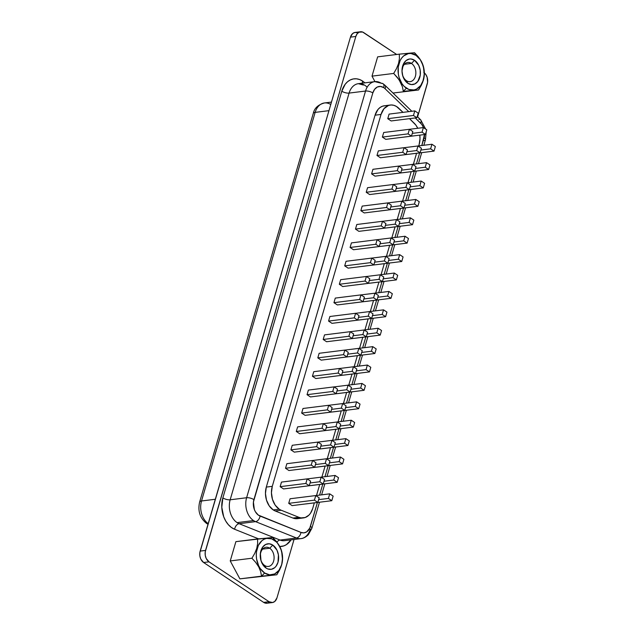 <?xml version="1.0" encoding="UTF-8"?>
<svg xmlns="http://www.w3.org/2000/svg" width="635" height="635" viewBox="0 0 635 635"><rect width="100%" height="100%" fill="white"/><g stroke="black" fill="none" stroke-linecap="round" stroke-linejoin="round"><path stroke-width="0.95" d="M269.399 537.813L272.828 537.567L276.646 541.758L272.828 537.567L274.233 540.147A18.399 13.057 -97.1 0 1 281.678 564.706A18.399 13.057 -97.1 0 1 264.628 573L261.549 576.143L276.82 574.77L280.781 567.404L282.257 562.372L282.464 555.482L280.797 548.664L276.646 541.758L279.686 546.306L281.591 550.982L282.551 559.975L281.662 564.872L279.646 569.905L276.82 574.77L239.879 578.85L230.243 560.935L235.887 541.647L268.843 537.861M269.716 548.227A9.668 6.858 82.9 0 0 260.755 552.585A9.668 6.858 82.9 0 0 264.668 565.483L266.073 568.063A12.875 9.136 -97.1 0 1 260.866 550.886A12.875 9.136 -97.1 0 1 272.796 545.084L269.716 548.227A9.668 6.858 -97.1 0 1 274.066 558.633A9.668 6.858 -97.1 0 1 268.391 566.444A9.668 6.858 -97.1 0 1 264.668 565.483A9.668 6.858 -97.1 0 1 260.31 555.077A9.668 6.858 -97.1 0 1 265.994 547.267A9.668 6.858 -97.1 0 1 269.716 548.227L262.62 549.108L269.716 548.227L272.796 545.084L269.256 543.782L265.748 544.425L262.803 546.918L260.374 553.236L261.001 560.681L263.049 565.015L266.073 568.063L267.811 568.952L271.399 569.293L274.685 567.69L276.058 566.23L278.003 562.261L278.424 554.919L276.987 550.18L272.796 545.084A12.875 9.136 -97.1 0 1 278.003 562.261A12.875 9.136 -97.1 0 1 266.073 568.063L264.668 565.483A9.668 6.858 82.9 0 0 273.622 561.126A9.668 6.858 82.9 0 0 269.716 548.227M411.162 53.015L414.591 52.769L418.409 56.959L421.45 61.508L423.354 66.191L424.315 75.184L423.426 80.081L421.41 85.114L418.584 89.972L392.986 93.035L418.584 89.972L403.312 91.345L402.423 86.789L403.312 91.345L406.392 88.201A18.399 13.057 -97.1 0 1 398.955 63.651A18.399 13.057 -97.1 0 1 415.996 55.356L414.591 52.769L399.32 54.15L399.415 58.642L398.526 63.54L396.51 68.572L393.684 73.438L399.09 79.78L402.423 86.789L400.502 82.105L397.454 77.565L393.684 73.438L396.51 68.572L398.526 63.54L399.415 58.642L399.32 54.15L410.607 53.062M406.432 80.693A9.668 6.858 82.9 0 0 415.385 76.335A9.668 6.858 82.9 0 0 411.48 63.429L414.56 60.285A12.875 9.136 -97.1 0 1 419.767 77.47A12.875 9.136 -97.1 0 1 407.837 83.272L406.432 80.693A9.668 6.858 -97.1 0 1 402.074 70.287A9.668 6.858 -97.1 0 1 407.757 62.468A9.668 6.858 -97.1 0 1 411.48 63.429A9.668 6.858 -97.1 0 1 415.83 73.835A9.668 6.858 -97.1 0 1 410.154 81.653A9.668 6.858 -97.1 0 1 406.432 80.693L407.837 83.272L411.369 84.574L414.877 83.931L417.822 81.431L420.251 75.12L420.187 70.128L418.751 65.381L414.56 60.285L411.02 58.984L409.234 59.063L405.94 60.666L403.447 63.96L401.995 70.922L402.765 75.882L404.812 80.224L407.837 83.272A12.875 9.136 -97.1 0 1 402.63 66.088A12.875 9.136 -97.1 0 1 414.56 60.285L411.48 63.429L404.384 64.318L411.48 63.429A9.668 6.858 82.9 0 0 402.519 67.786A9.668 6.858 82.9 0 0 406.432 80.693M299.228 518.255L295.029 518.636L292.91 518.049L275.265 510.992L281.241 510.246A17.105 12.136 -97.1 0 1 279.202 509.167L273.225 509.913A17.105 12.136 82.9 0 0 275.265 510.992A17.105 12.136 -97.1 0 1 273.225 509.913L269.208 505.857L266.478 500.094L265.462 493.506L266.303 487.085L375.055 115.189L378.008 109.45L380.127 107.458L382.54 106.196L385.143 105.72M366.847 86.924A17.105 12.136 82.9 0 0 364.942 85.384A17.105 12.136 82.9 0 0 358.219 83.701A17.105 12.136 82.9 0 0 349.091 93.091L365.538 91.035A17.105 12.136 -97.1 0 1 374.801 81.629A17.105 12.136 -97.1 0 1 381.381 83.328A5.342 3.215 123.6 0 1 382.976 83.669A5.342 3.215 123.6 0 1 383.723 87.63A11.755 8.342 -97.1 0 1 385.04 88.694A5.342 2.826 -45.9 0 0 385.032 85.336M363.379 85.058L358.354 83.677A17.105 12.136 82.9 0 0 349.091 93.091A5.342 1.961 16.3 0 1 341.797 91.194A22.447 15.931 -97.1 0 1 362.601 81.074A5.342 3.215 -56.4 0 0 362.371 83.177A5.342 3.215 123.6 0 1 362.601 81.074A22.447 15.931 -97.1 0 1 364.855 82.868A22.447 15.931 -97.1 0 0 362.601 81.074L359.569 79.526L356.433 78.803L353.314 78.938L350.322 79.931L347.575 81.732L345.178 84.28L341.797 91.194A5.342 1.961 -163.7 0 0 349.091 93.091L365.538 91.035L246.61 497.737L230.164 499.793A17.105 12.136 82.9 0 0 237.085 522.621A17.105 12.136 82.9 0 0 239.125 523.7L255.572 521.645A17.105 12.136 -97.1 0 1 253.524 520.565L237.085 522.621L253.524 520.565A17.105 12.136 -97.1 0 1 246.61 497.737L230.164 499.793L349.091 93.091L230.164 499.793A17.105 12.136 82.9 0 0 237.085 522.621A17.105 12.136 82.9 0 0 239.125 523.7L255.572 521.645L296.458 537.996L280.019 540.052L239.125 523.7L280.019 540.052A17.105 12.136 82.9 0 0 284.559 540.671L300.998 538.615A17.105 12.136 -97.1 0 1 296.458 537.996L280.019 540.052A17.105 12.136 82.9 0 0 284.686 540.655M208.129 523.835A6.413 3.858 123.6 0 1 206.526 523.399A6.413 3.858 -56.4 0 0 208.129 523.835M357.219 32.695L354.838 32.472L352.647 33.536L350.449 37.14L199.834 552.664L199.874 555.982L200.827 559.125L203.613 562.515L263.66 602.385L267.2 603.194M268.335 602.821L269.383 602.131M423.64 127.873L421.815 124.484L415.266 117.943L420.64 123.134A11.755 8.342 -97.1 0 1 423.577 127.706M358.354 83.677L374.801 81.629L382.945 83.645L385.016 85.32A5.342 2.826 134.1 0 1 385.04 88.694L408.757 111.649L385.04 88.694A11.755 8.342 82.9 0 0 383.723 87.63L380.492 86.439L377.293 87.035L374.602 89.313L372.832 92.932L253.421 502.031L254.349 509.532L255.389 511.739L258.318 515.088L300.958 532.416L303.871 532.868L306.641 531.908L309.793 528.122L317.429 502.483L310.444 526.375A11.755 8.342 -97.1 0 1 300.958 532.416A5.342 3.508 111.8 0 1 296.458 537.996A17.105 12.136 82.9 0 0 301.125 538.599M319.588 495.109L322.81 484.084L319.588 495.109M324.969 476.71L328.192 465.685L324.969 476.71M330.351 458.311L333.573 447.286L330.351 458.311M335.724 439.912L338.955 428.887L335.724 439.912M341.106 421.513L344.329 410.488L341.106 421.513M346.488 403.114L349.71 392.089L346.488 403.114M351.869 384.715L355.092 373.69L351.869 384.715M357.251 366.316L360.474 355.29L357.251 366.316M362.633 347.916L365.855 336.891L362.633 347.916M368.006 329.517L371.237 318.492L368.006 329.517M373.388 311.118L376.611 300.093L373.388 311.118M378.77 292.719L381.992 281.694L378.77 292.719M384.151 274.32L387.374 263.295L384.151 274.32M389.533 255.921L392.755 244.896L389.533 255.921M394.914 237.522L398.137 226.497L394.914 237.522M400.296 219.123L403.519 208.097L400.296 219.123M405.67 200.723L408.892 189.698L405.67 200.723M411.051 182.324L414.274 171.299L411.051 182.324M416.433 163.925L419.656 152.9L416.433 163.925M424.632 134.525A11.755 8.342 -97.1 0 1 424.085 137.771A5.342 1.961 16.3 0 1 425.474 139.724A5.342 1.961 -163.7 0 0 424.085 137.771L421.815 145.526L424.656 133.866M360.458 31.766L355.084 32.433A8.549 6.064 82.9 0 0 350.449 37.14L355.83 36.473A8.549 6.064 -97.1 0 1 360.458 31.766A8.549 6.064 -97.1 0 1 363.752 32.615L396.677 54.475L362.601 32.028L359.077 32.179L357.116 33.838L355.83 36.473L205.208 551.99L205.256 555.308L206.208 558.459L208.994 561.84L269.042 601.71L272.582 602.528L274.764 601.464L276.963 597.86L294.037 539.488L276.963 597.86A8.549 6.064 -97.1 0 1 272.336 602.567A8.549 6.064 -97.1 0 1 269.042 601.71L263.66 602.385A8.549 6.064 82.9 0 0 266.954 603.234L272.336 602.567M424.37 72.914A8.549 6.064 -97.1 0 1 427.26 83.899L417.616 116.864L427.585 82.336L427.172 77.391L425.807 74.509L423.799 72.485M374.944 81.605L372.007 76.144L377.65 56.856L399.32 54.15L377.65 56.856L372.007 76.144L393.684 73.438L372.007 76.144L374.944 81.605M222.869 497.896L341.797 91.194L222.869 497.896A5.342 1.961 -163.7 0 0 230.164 499.793A5.342 1.961 16.3 0 1 222.869 497.896L221.798 507.294L223.718 516.787L225.711 521.01L228.282 524.605L231.307 527.407L234.632 529.272A5.342 3.508 111.8 0 1 239.125 523.7A5.342 3.508 -68.2 0 0 234.632 529.272A22.447 15.931 -97.1 0 1 222.869 497.896M291.06 539.861L286.377 544.647L283.813 545.894L279.805 546.521A22.447 15.931 -97.1 0 0 291.06 539.861M258.556 538.837L234.632 529.272L258.556 538.837M263.66 602.385L203.613 562.515L208.994 561.84L269.042 601.71L263.66 602.385M200.16 551.101A8.549 6.064 82.9 0 0 203.613 562.515L208.994 561.84A8.549 6.064 -97.1 0 1 205.542 550.426L200.16 551.101L350.449 37.14L355.83 36.473L205.542 550.426L200.16 551.101M331.454 102.084L324.421 102.965A17.105 12.136 82.9 0 0 315.158 112.379L328.954 110.657L315.158 112.379A17.105 12.136 -97.1 0 1 324.445 102.965A17.105 12.136 -97.1 0 1 330.724 104.489M201.525 500.983A17.105 12.136 82.9 0 0 208.185 523.637A17.105 12.136 -97.1 0 1 201.525 500.983L315.158 112.379A6.413 2.357 -163.7 0 0 313.269 113.411A6.413 2.357 16.3 0 1 315.158 112.379L201.525 500.983A6.413 2.357 -163.7 0 0 199.636 502.023A6.413 2.357 16.3 0 1 201.525 500.983L215.313 499.261L201.525 500.983M310.261 529.201A17.105 12.136 -97.1 0 1 300.998 538.615C301.109 538.591 304.324 538.623 308.348 534.71L311.841 528.344A5.342 1.961 16.3 0 1 310.261 529.201M276.947 542.139A5.342 3.508 111.8 0 1 280.019 540.052A5.342 3.508 -68.2 0 0 276.947 542.139M311.841 528.336A5.342 1.961 -163.7 0 0 310.444 526.375A5.342 1.961 16.3 0 1 311.841 528.344L319.476 502.229M255.572 521.645L296.458 537.996A5.342 3.508 -68.2 0 0 300.958 532.416L260.064 516.072A5.342 3.508 111.8 0 1 255.572 521.645A5.342 3.508 -68.2 0 0 260.064 516.072A11.755 8.342 -97.1 0 1 253.905 499.634A5.342 1.961 -163.7 0 0 246.61 497.737A17.105 12.136 82.9 0 0 253.524 520.565A17.105 12.136 82.9 0 0 255.572 521.645M423.855 145.264L425.474 139.732A5.342 1.961 16.3 0 1 423.902 140.597M418.894 119.316A5.342 2.826 134.1 0 1 420.64 119.785A5.342 2.826 134.1 0 1 420.64 123.134A5.342 2.826 -45.9 0 0 420.616 119.761L425.704 129.119M374.666 81.645A17.105 12.136 82.9 0 0 365.538 91.035L246.61 497.737A5.342 1.961 16.3 0 1 253.905 499.634L372.832 92.932A5.342 1.961 -163.7 0 0 365.538 91.035A5.342 1.961 16.3 0 1 372.832 92.932A11.755 8.342 -97.1 0 1 383.723 87.63A5.342 3.215 -56.4 0 0 382.976 83.669M266.303 487.085A17.105 12.136 82.9 0 0 273.225 509.913L279.202 509.167A17.105 12.136 -97.1 0 1 272.28 486.339L266.303 487.085L375.055 115.189L381.032 114.443A17.105 12.136 -97.1 0 1 390.295 105.029A17.105 12.136 -97.1 0 1 398.788 108.275L403.011 112.363L396.383 106.418L393.779 105.299L391.12 104.973L388.517 105.45L383.984 108.704L381.032 114.443L272.28 486.339L266.303 487.085M275.265 510.992L281.241 510.246L298.894 517.303L292.91 518.049L275.265 510.992M303.435 517.922A17.105 12.136 -97.1 0 0 312.698 508.508L314.341 502.872L312.698 508.508L310.483 513.278L308.935 515.136L305.213 517.509L301.014 517.89L298.894 517.303L292.91 518.049A17.105 12.136 82.9 0 0 297.45 518.668L303.435 517.922A17.105 12.136 -97.1 0 1 298.894 517.303L281.241 510.246A17.105 12.136 -97.1 0 1 279.202 509.167L275.185 505.111L272.463 499.348L271.439 492.76L272.28 486.339L381.032 114.443L375.055 115.189A17.105 12.136 82.9 0 1 384.318 105.783L390.295 105.029M316.5 495.498L319.722 484.473L316.5 495.498M321.881 477.091L325.104 466.074L321.881 477.091M327.263 458.692L330.486 447.675L327.263 458.692M332.645 440.293L335.867 429.276L332.645 440.293M338.026 421.894L341.249 410.877L338.026 421.894M343.4 403.495L346.631 392.478L343.4 403.495M348.782 385.096L352.004 374.078L348.782 385.096M354.163 366.697L357.386 355.679L354.163 366.697M359.545 348.298L362.768 337.28L359.545 348.298M364.927 329.898L368.149 318.881L364.927 329.898M370.308 311.499L373.531 300.482L370.308 311.499M375.682 293.1L378.912 282.083L375.682 293.1M381.063 274.701L384.286 263.684L381.063 274.701M386.445 256.302L389.668 245.285L386.445 256.302M391.827 237.903L395.049 226.885L391.827 237.903M397.208 219.504L400.431 208.486L397.208 219.504M402.59 201.105L405.813 190.087L402.59 201.105M407.964 182.705L411.194 171.688L407.964 182.705M413.345 164.306L416.568 153.289L413.345 164.306M418.727 145.907L419.163 144.423L418.727 145.907M414.155 123.142A17.105 12.136 -97.1 0 1 417.767 128.278L415.869 125.103L409.519 118.658L414.155 123.142M419.791 135.128A17.105 12.136 -97.1 0 1 419.163 144.423L420.005 138.748L419.791 135.128M381.381 246.293L407.13 243.102L381.413 246.309M370.626 283.091L396.367 279.9L370.657 283.107M288.719 503.349L292.132 505.619L288.719 503.349L290.06 498.769L288.719 503.349L314.428 500.142L288.719 503.349M280.138 486.672L283.551 488.934L280.138 486.672L281.48 482.092L280.138 486.672L305.848 483.457L280.138 486.672M297.482 487.196L323.223 484.005L297.513 487.22M285.52 468.273L288.933 470.535L285.52 468.273L286.861 463.693L285.52 468.273L311.229 465.058L285.52 468.273M290.901 449.874L294.315 452.136L290.901 449.874L292.235 445.286L290.901 449.874L316.611 446.659L290.901 449.874M296.283 431.475L299.696 433.737L296.283 431.475L297.617 426.887L296.283 431.475L321.993 428.26L296.283 431.475M301.657 413.075L305.078 415.338L301.657 413.075L302.998 408.488L301.657 413.075L327.374 409.861L301.657 413.075M307.038 394.676L310.452 396.938L307.038 394.676L308.38 390.088L307.038 394.676L332.748 391.462L307.038 394.676M312.42 376.277L315.833 378.539L312.42 376.277L313.761 371.689L312.42 376.277L338.13 373.062L312.42 376.277M317.802 357.87L321.215 360.14L317.802 357.87L319.143 353.29L317.802 357.87L343.511 354.663L317.802 357.87M335.145 358.402L360.886 355.211L335.177 358.426M323.183 339.471L326.596 341.741L323.183 339.471L324.525 334.891L323.183 339.471L348.893 336.264L323.183 339.471M328.565 321.072L331.978 323.342L328.565 321.072L329.898 316.492L328.565 321.072L354.274 317.865L328.565 321.072M387.747 118.681L391.16 120.952L387.747 118.681L389.088 114.102L387.747 118.681L413.456 115.475L387.747 118.681M382.365 137.081L385.778 139.351L382.365 137.081L383.707 132.501L382.365 137.081L408.075 133.874L382.365 137.081M376.984 155.48L380.397 157.75L376.984 155.48L378.325 150.9L376.984 155.48L402.693 152.273L376.984 155.48M371.602 173.879L375.015 176.149L371.602 173.879L372.943 169.299L371.602 173.879L397.312 170.672L371.602 173.879M366.22 192.278L369.641 194.548L366.22 192.278L367.562 187.698L366.22 192.278L391.938 189.071L366.22 192.278M360.847 210.677L364.26 212.947L360.847 210.677L362.18 206.097L360.847 210.677L386.556 207.47L360.847 210.677M355.465 229.076L358.878 231.346L355.465 229.076L356.806 224.496L355.465 229.076L381.175 225.869L355.465 229.076M350.083 247.475L353.497 249.745L350.083 247.475L351.425 242.895L350.083 247.475L375.793 244.269L350.083 247.475M344.702 265.874L348.115 268.145L344.702 265.874L346.043 261.295L344.702 265.874L370.411 262.668L344.702 265.874M339.32 284.274L342.733 286.544L339.32 284.274L340.662 279.694L339.32 284.274L365.03 281.067L339.32 284.274M333.939 302.673L337.36 304.943L333.939 302.673L335.28 298.093L333.939 302.673L359.656 299.466L333.939 302.673M335.28 298.093L360.99 294.886L364.403 297.148L363.069 301.736L337.36 304.943L363.069 301.736L359.656 299.466L363.069 301.736L364.403 297.148L360.99 294.886L359.656 299.466L360.99 294.886L335.28 298.093M355.648 313.309L369.57 311.571L372.983 313.833L371.65 318.413L345.932 321.627L371.65 318.413L368.229 316.151L358.497 317.365L368.229 316.151L371.65 318.413L372.983 313.833L369.57 311.571L368.229 316.151L369.57 311.571L355.648 313.309M369.602 311.587L383.532 309.848L386.945 312.118L385.604 316.698L359.894 319.913L385.604 316.698L382.191 314.428L372.459 315.651L382.191 314.428L385.604 316.698L386.945 312.118L383.532 309.848L382.191 314.428L383.532 309.848L369.602 311.587M340.662 279.694L366.371 276.487L369.784 278.749L368.451 283.337L342.733 286.544L368.451 283.337L365.03 281.067L368.451 283.337L369.784 278.749L366.371 276.487L365.03 281.067L366.371 276.487L340.662 279.694M361.029 294.91L374.952 293.172L378.365 295.434L377.023 300.014L351.314 303.228L377.023 300.014L373.61 297.751L363.879 298.966L373.61 297.751L377.023 300.014L378.365 295.434L374.952 293.172L373.61 297.751L374.952 293.172L388.914 291.449L392.327 293.719L390.985 298.299L365.276 301.514L390.985 298.299L387.572 296.029L377.833 297.243L387.572 296.029L390.985 298.299L392.327 293.719L388.914 291.449L387.572 296.029L388.914 291.449L361.029 294.91M346.043 261.295L371.753 258.088L375.166 260.35L373.824 264.938L348.115 268.145L373.824 264.938L370.411 262.668L373.824 264.938L375.166 260.35L371.753 258.088L370.411 262.668L371.753 258.088L346.043 261.295M366.403 276.511L380.333 274.772L383.746 277.035L382.405 281.615L356.695 284.829L382.405 281.615L378.992 279.352L369.26 280.567L378.992 279.352L382.405 281.615L383.746 277.035L380.333 274.772L378.992 279.352L380.333 274.772L366.403 276.511M351.425 242.895L377.134 239.689L380.548 241.951L379.206 246.539L353.497 249.745L379.206 246.539L375.793 244.269L379.206 246.539L380.548 241.951L377.134 239.689L375.793 244.269L377.134 239.689L351.425 242.895M371.785 258.112L385.715 256.365L389.128 258.635L387.787 263.215L362.077 266.43L387.787 263.215L384.373 260.953L374.634 262.168L384.373 260.953L387.787 263.215L389.128 258.635L385.715 256.365L384.373 260.953L385.715 256.365L371.785 258.112M356.806 224.496L382.516 221.29L385.929 223.552L384.588 228.14L358.878 231.346L384.588 228.14L381.175 225.869L384.588 228.14L385.929 223.552L382.516 221.29L381.175 225.869L382.516 221.29L356.806 224.496M377.166 239.712L391.089 237.966L394.51 240.236L393.168 244.816L367.459 248.031L393.168 244.816L389.755 242.554L380.016 243.769L389.755 242.554L393.168 244.816L394.51 240.236L391.089 237.966L389.755 242.554L391.089 237.966L377.166 239.712M362.18 206.097L387.89 202.89L391.311 205.153L389.969 209.733L364.26 212.947L389.969 209.733L386.556 207.47L389.969 209.733L391.311 205.153L387.89 202.89L386.556 207.47L387.89 202.89L362.18 206.097M382.548 221.313L396.47 219.567L399.883 221.837L398.55 226.417L372.84 229.632L398.55 226.417L395.137 224.155L385.397 225.369L395.137 224.155L398.55 226.417L399.883 221.837L396.47 219.567L395.137 224.155L396.47 219.567L382.548 221.313M367.562 187.698L393.271 184.491L396.692 186.754L395.351 191.333L369.641 194.548L395.351 191.333L391.938 189.071L395.351 191.333L396.692 186.754L393.271 184.491L391.938 189.071L393.271 184.491L367.562 187.698M387.929 202.914L401.852 201.168L405.265 203.438L403.931 208.018L378.214 211.233L403.931 208.018L400.51 205.756L390.779 206.97L400.51 205.756L403.931 208.018L405.265 203.438L401.852 201.168L400.51 205.756L401.852 201.168L387.929 202.914M372.943 169.299L398.653 166.092L402.066 168.354L400.733 172.934L375.015 176.149L400.733 172.934L397.312 170.672L400.733 172.934L402.066 168.354L398.653 166.092L397.312 170.672L398.653 166.092L372.943 169.299M393.311 184.515L407.233 182.769L410.647 185.039L409.305 189.619L383.596 192.834L409.305 189.619L405.892 187.357L396.161 188.571L405.892 187.357L409.305 189.619L410.647 185.039L407.233 182.769L405.892 187.357L407.233 182.769L393.311 184.515M378.325 150.9L404.035 147.693L407.448 149.955L406.106 154.535L380.397 157.75L406.106 154.535L402.693 152.273L406.106 154.535L407.448 149.955L404.035 147.693L402.693 152.273L404.035 147.693L378.325 150.9M398.685 166.108L412.615 164.37L416.028 166.64L414.687 171.22L388.977 174.434L414.687 171.22L411.274 168.95L401.542 170.172L411.274 168.95L414.687 171.22L416.028 166.64L412.615 164.37L411.274 168.95L412.615 164.37L426.569 162.655L429.99 164.925L428.649 169.505L402.939 172.712L428.649 169.505L425.236 167.235L415.496 168.45L425.236 167.235L428.649 169.505L429.99 164.925L426.569 162.655L425.236 167.235L426.569 162.655L398.685 166.108M383.707 132.501L409.416 129.294L412.829 131.556L411.488 136.136L385.778 139.351L411.488 136.136L408.075 133.874L411.488 136.136L412.829 131.556L409.416 129.294L408.075 133.874L409.416 129.294L383.707 132.501M404.066 147.709L417.997 145.971L421.41 148.241L420.068 152.821L394.359 156.035L420.068 152.821L416.655 150.551L406.916 151.773L416.655 150.551L420.068 152.821L421.41 148.241L417.997 145.971L416.655 150.551L417.997 145.971L404.066 147.709M389.088 114.102L414.798 110.895L418.211 113.157L416.87 117.737L391.16 120.952L416.87 117.737L413.456 115.475L416.87 117.737L418.211 113.157L414.798 110.895L413.456 115.475L414.798 110.895L389.088 114.102M409.448 129.31L423.37 127.571L426.791 129.842L425.45 134.422L399.74 137.636L425.45 134.422L422.037 132.151L412.298 133.374L422.037 132.151L425.45 134.422L426.791 129.842L423.37 127.571L422.037 132.151L423.37 127.571L409.448 129.31M329.898 316.492L355.608 313.285L359.029 315.555L357.688 320.135L331.978 323.342L357.688 320.135L354.274 317.865L357.688 320.135L359.029 315.555L355.608 313.285L354.274 317.865L355.608 313.285L329.898 316.492M350.266 331.708L364.188 329.97L367.601 332.232L366.268 336.812L340.558 340.027L366.268 336.812L362.847 334.55L353.116 335.764L362.847 334.55L366.268 336.812L367.601 332.232L364.188 329.97L362.847 334.55L364.188 329.97L350.266 331.708M324.525 334.891L350.234 331.684L353.647 333.954L352.306 338.534L326.596 341.741L352.306 338.534L348.893 336.264L352.306 338.534L353.647 333.954L350.234 331.684L348.893 336.264L350.234 331.684L324.525 334.891M344.884 350.107L358.807 348.369L362.228 350.631L360.886 355.211L357.473 352.949L347.734 354.163L357.473 352.949L360.886 355.211L362.228 350.631L358.807 348.369L357.473 352.949L358.807 348.369L344.884 350.107M319.143 353.29L344.853 350.083L348.266 352.354L346.924 356.933L321.215 360.14L346.924 356.933L343.511 354.663L346.924 356.933L348.266 352.354L344.853 350.083L343.511 354.663L344.853 350.083L319.143 353.29M339.503 368.506L353.433 366.768L356.846 369.03L355.505 373.61L329.795 376.825L355.505 373.61L352.092 371.348L342.352 372.562L352.092 371.348L355.505 373.61L356.846 369.03L353.433 366.768L352.092 371.348L353.433 366.768L339.503 368.506L342.884 370.753L341.543 375.333L315.833 378.539L341.543 375.333L338.13 373.062L341.543 375.333L342.884 370.753L339.471 368.483L338.13 373.062L339.471 368.483L313.761 371.689L339.471 368.483M334.121 386.905L348.051 385.167L351.465 387.429L350.123 392.009L324.414 395.224L350.123 392.009L346.71 389.747L336.979 390.962L346.71 389.747L350.123 392.009L351.465 387.429L348.051 385.167L346.71 389.747L348.051 385.167L334.121 386.905M308.38 390.088L334.089 386.882L337.502 389.152L336.169 393.732L310.452 396.938L336.169 393.732L332.748 391.462L336.169 393.732L337.502 389.152L334.089 386.882L332.748 391.462L334.089 386.882L308.38 390.088M328.74 405.305L342.67 403.566L346.083 405.828L344.741 410.408L319.032 413.623L344.741 410.408L341.328 408.146L331.597 409.361L341.328 408.146L344.741 410.408L346.083 405.828L342.67 403.566L341.328 408.146L342.67 403.566L328.74 405.305M302.998 408.488L328.708 405.281L332.121 407.551L330.787 412.131L305.078 415.338L330.787 412.131L327.374 409.861L330.787 412.131L332.121 407.551L328.708 405.281L327.374 409.861L328.708 405.281L302.998 408.488M323.366 423.704L337.288 421.965L340.701 424.228L339.368 428.808L313.65 432.022L339.368 428.808L335.947 426.545L326.215 427.76L335.947 426.545L339.368 428.808L340.701 424.228L337.288 421.965L335.947 426.545L337.288 421.965L323.366 423.704M297.617 426.887L323.326 423.68L326.747 425.95L325.406 430.53L299.696 433.737L325.406 430.53L321.993 428.26L325.406 430.53L326.747 425.95L323.326 423.68L321.993 428.26L323.326 423.68L297.617 426.887M317.984 442.103L331.907 440.365L335.32 442.627L333.986 447.207L308.277 450.421L333.986 447.207L330.565 444.944L320.834 446.159L330.565 444.944L333.986 447.207L335.32 442.627L331.907 440.365L330.565 444.944L331.907 440.365L317.984 442.103M292.235 445.286L317.952 442.079L321.366 444.349L320.024 448.929L294.315 452.136L320.024 448.929L316.611 446.659L320.024 448.929L321.366 444.349L317.952 442.079L316.611 446.659L317.952 442.079L292.235 445.286M312.603 460.502L326.525 458.764L329.946 461.026L328.605 465.606L302.895 468.82L328.605 465.606L325.191 463.344L315.452 464.558L325.191 463.344L328.605 465.606L329.946 461.026L326.525 458.764L325.191 463.344L326.525 458.764L312.603 460.502M286.861 463.693L312.571 460.478L315.984 462.748L314.642 467.328L288.933 470.535L314.642 467.328L311.229 465.058L314.642 467.328L315.984 462.748L312.571 460.478L311.229 465.058L312.571 460.478L286.861 463.693M307.221 478.901L321.151 477.163L324.564 479.425L323.223 484.005L319.81 481.743L310.07 482.957L319.81 481.743L323.223 484.005L324.564 479.425L321.151 477.163L319.81 481.743L321.151 477.163L307.221 478.901M281.48 482.092L307.189 478.877L310.602 481.147L309.261 485.727L283.551 488.934L309.261 485.727L305.848 483.457L309.261 485.727L310.602 481.147L307.189 478.877L305.848 483.457L307.189 478.877L281.48 482.092M290.06 498.769L315.77 495.562L319.183 497.824L317.841 502.404L292.132 505.619L317.841 502.404L314.428 500.142L317.841 502.404L319.183 497.824L315.77 495.562L314.428 500.142L315.77 495.562L290.06 498.769M380.365 274.788L394.287 273.05L397.708 275.32L396.367 279.9L392.954 277.63L383.215 278.844L392.954 277.63L396.367 279.9L397.708 275.32L394.287 273.05L392.954 277.63L394.287 273.05L380.365 274.788M385.747 256.389L399.669 254.651L403.082 256.921L401.749 261.501L376.039 264.708L401.749 261.501L398.328 259.231L388.596 260.445L398.328 259.231L401.749 261.501L403.082 256.921L399.669 254.651L398.328 259.231L399.669 254.651L385.747 256.389M391.128 237.99L405.051 236.252L408.464 238.522L407.13 243.102L403.709 240.832L393.978 242.046L403.709 240.832L407.13 243.102L408.464 238.522L405.051 236.252L403.709 240.832L405.051 236.252L391.128 237.99M396.502 219.591L410.432 217.853L413.845 220.123L412.504 224.703L386.794 227.909L412.504 224.703L409.091 222.433L399.359 223.647L409.091 222.433L412.504 224.703L413.845 220.123L410.432 217.853L409.091 222.433L410.432 217.853L396.502 219.591M401.884 201.192L415.814 199.453L419.227 201.724L417.886 206.304L392.176 209.51L417.886 206.304L414.472 204.033L404.741 205.248L414.472 204.033L417.886 206.304L419.227 201.724L415.814 199.453L414.472 204.033L415.814 199.453L401.884 201.192M407.265 182.793L421.195 181.054L424.609 183.325L423.267 187.904L397.558 191.111L423.267 187.904L419.854 185.634L410.115 186.849L419.854 185.634L423.267 187.904L424.609 183.325L421.195 181.054L419.854 185.634L421.195 181.054L407.265 182.793M418.028 145.994L431.951 144.256L435.364 146.526L434.03 151.106L408.321 154.313L434.03 151.106L430.609 148.836L420.878 150.05L430.609 148.836L434.03 151.106L435.364 146.526L431.951 144.256L430.609 148.836L431.951 144.256L418.028 145.994M364.22 329.986L378.15 328.247L381.564 330.517L380.222 335.097L354.513 338.312L380.222 335.097L376.809 332.827L367.078 334.05L376.809 332.827L380.222 335.097L381.564 330.517L378.15 328.247L376.809 332.827L378.15 328.247L364.22 329.986M358.846 348.385L372.769 346.647L376.182 348.917L374.84 353.497L349.131 356.711L374.84 353.497L371.427 351.226L361.696 352.449L371.427 351.226L374.84 353.497L376.182 348.917L372.769 346.647L371.427 351.226L372.769 346.647L358.846 348.385M353.465 366.784L367.387 365.046L370.8 367.316L369.467 371.896L343.757 375.11L369.467 371.896L366.046 369.626L356.314 370.848L366.046 369.626L369.467 371.896L370.8 367.316L367.387 365.046L366.046 369.626L367.387 365.046L353.465 366.784M348.083 385.183L362.006 383.445L365.427 385.715L364.085 390.295L338.376 393.509L364.085 390.295L360.672 388.025L350.933 389.247L360.672 388.025L364.085 390.295L365.427 385.715L362.006 383.445L360.672 388.025L362.006 383.445L348.083 385.183M342.702 403.582L356.632 401.844L360.045 404.114L358.704 408.694L332.994 411.909L358.704 408.694L355.29 406.424L345.551 407.646L355.29 406.424L358.704 408.694L360.045 404.114L356.632 401.844L355.29 406.424L356.632 401.844L342.702 403.582M337.32 421.981L351.25 420.243L354.663 422.513L353.322 427.093L327.612 430.308L353.322 427.093L349.909 424.823L340.177 426.045L349.909 424.823L353.322 427.093L354.663 422.513L351.25 420.243L349.909 424.823L351.25 420.243L337.32 421.981M331.938 440.38L345.869 438.642L349.282 440.912L347.94 445.492L322.231 448.707L347.94 445.492L344.527 443.222L334.796 444.444L344.527 443.222L347.94 445.492L349.282 440.912L345.869 438.642L344.527 443.222L345.869 438.642L331.938 440.38M326.565 458.78L340.487 457.041L343.9 459.311L342.559 463.891L316.849 467.106L342.559 463.891L339.146 461.621L329.414 462.844L339.146 461.621L342.559 463.891L343.9 459.311L340.487 457.041L339.146 461.621L340.487 457.041L326.565 458.78M321.183 477.187L335.105 475.44L338.519 477.711L337.185 482.29L311.475 485.505L337.185 482.29L333.764 480.028L324.033 481.243L333.764 480.028L337.185 482.29L338.519 477.711L335.105 475.44L333.764 480.028L335.105 475.44L321.183 477.187M315.801 495.586L329.724 493.839L333.145 496.11L331.803 500.69L306.094 503.904L331.803 500.69L328.39 498.427L318.651 499.642L328.39 498.427L331.803 500.69L333.145 496.11L329.724 493.839L328.39 498.427L329.724 493.839L315.801 495.586M403.312 91.345L418.584 89.972L422.545 82.613L424.315 75.184L423.354 66.191L420.06 59.198L414.591 52.769L415.996 55.356L420.322 59.714L421.989 62.643L424.045 69.413L424.347 73.009L423.442 79.907L420.672 85.574L416.457 89.146L414.004 89.956L408.876 89.479L404.098 86.304L402.074 83.844L399.145 77.645L398.343 74.144L398.248 67.008L400.121 60.603L401.725 57.983L403.685 55.896L408.384 53.602L410.948 53.491L415.996 55.356A18.399 13.057 -97.1 0 1 423.442 79.907A18.399 13.057 -97.1 0 1 406.392 88.201L403.312 91.345M251.92 558.228L254.746 553.371L256.762 548.338L257.651 543.441L257.556 538.94L235.887 541.647L230.243 560.935L251.92 558.228L230.243 560.935L239.879 578.85L261.549 576.143L260.66 571.587L258.739 566.904L255.691 562.364L251.92 558.228L255.691 562.364L258.739 566.904L260.66 571.587L261.549 576.143L239.879 578.85L276.82 574.77L261.549 576.143L264.628 573L260.31 568.635L258.635 565.714L256.58 558.943L256.278 555.347L256.484 551.807L258.358 545.394L261.922 540.687L264.168 539.21L266.621 538.401L271.756 538.877L276.535 542.052L278.559 544.512L281.488 550.712L282.583 557.8L281.678 564.706L278.908 570.373L274.693 573.937L269.684 574.858L264.628 573A18.399 13.057 -97.1 0 1 257.191 548.442A18.399 13.057 -97.1 0 1 274.233 540.147L272.828 537.567L257.556 538.94L257.651 543.441L256.762 548.338L254.746 553.371L251.92 558.228M324.421 102.965C318.119 104.711 314.404 108.196 313.269 113.411L199.636 502.015C197.612 510.897 199.922 518.033 206.565 523.423L208.002 524.264M421.696 152.646L418.473 163.663M416.322 171.045L413.099 182.07M410.94 189.444L407.718 200.469M405.559 207.843L402.336 218.869M400.177 226.243L396.954 237.268M394.795 244.642L391.573 255.667M389.414 263.041L386.191 274.066M384.04 281.44L380.809 292.465M378.658 299.839L375.436 310.864M373.277 318.238L370.054 329.263M367.895 336.637L364.673 347.662M362.514 355.036L359.291 366.062M357.132 373.436L353.909 384.461M351.758 391.835L348.528 402.86M346.377 410.234L343.154 421.259M340.995 428.633L337.772 439.658M335.613 447.032L332.391 458.057M330.232 465.431L327.009 476.456M324.85 483.83L321.627 494.856M425.474 139.732L426.172 131.961M385.016 85.32L411.829 111.26M417.235 116.491L420.616 119.761"/></g></svg>
